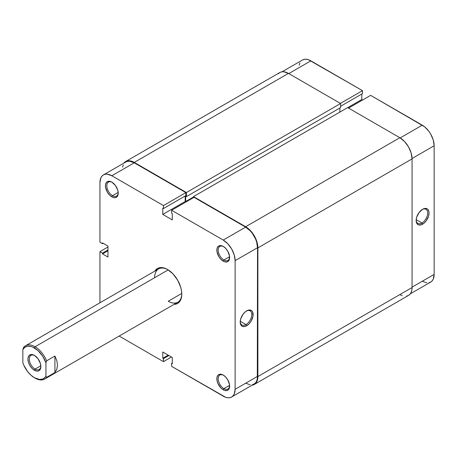 <?xml version="1.0" encoding="UTF-8"?>
<svg xmlns="http://www.w3.org/2000/svg" width="457" height="457" viewBox="0 0 457 457"><rect width="100%" height="100%" fill="white"/><g stroke="black" fill="none" stroke-linecap="round" stroke-linejoin="round"><path stroke-width="0.69" d="M223.587 246.631A8.072 4.661 -120 0 0 218.212 250.299A8.072 4.661 -120 0 0 223.913 259.993L223.233 261.17A9.031 5.216 60 0 1 216.852 250.11A9.031 5.216 60 0 1 223.233 246.42L221.988 245.843L219.686 245.615L217.926 246.631L216.972 248.739L216.972 251.618L218.72 256.4L220.794 259.193L223.233 261.17L224.484 261.747L226.781 261.975L228.546 260.958L229.134 260.022L229.5 255.971L227.752 251.19L225.678 248.391L223.233 246.42A9.031 5.216 60 0 1 229.62 257.48A9.031 5.216 60 0 1 223.233 261.17L223.913 259.993A8.072 4.661 60 0 1 218.646 252.881A8.072 4.661 60 0 1 219.88 246.414A8.072 4.661 60 0 1 223.587 246.631M223.587 375.271A8.072 4.661 -120 0 0 218.212 378.933A8.072 4.661 -120 0 0 223.913 388.627L223.233 389.804A9.031 5.216 60 0 1 216.852 378.744A9.031 5.216 60 0 1 223.233 375.054L221.988 374.477L219.686 374.249L217.926 375.266L216.972 377.373L216.972 380.253L217.926 383.463L220.794 387.833L223.233 389.804L224.484 390.381L226.781 390.609L228.546 389.593L229.134 388.656L229.5 384.605L227.752 379.824L225.678 377.031L223.233 375.054A9.031 5.216 60 0 1 229.62 386.114A9.031 5.216 60 0 1 223.233 389.804L223.913 388.627A8.072 4.661 60 0 1 218.646 381.515A8.072 4.661 60 0 1 219.88 375.048A8.072 4.661 60 0 1 223.587 375.271M112.182 182.32A8.072 4.661 -120 0 0 106.812 185.982A8.072 4.661 -120 0 0 112.513 195.676L111.834 196.853A9.031 5.216 60 0 1 105.447 185.793A9.031 5.216 60 0 1 111.834 182.103L110.588 181.526L108.286 181.298L106.527 182.314L105.573 184.422L105.573 187.301L107.321 192.083L109.389 194.876L111.834 196.853L113.079 197.43L115.381 197.658L117.146 196.641L117.735 195.705L118.22 193.162L117.735 190.061L115.381 185.393L111.834 182.103A9.031 5.216 60 0 1 118.22 193.162A9.031 5.216 60 0 1 111.834 196.853L112.513 195.676A8.072 4.661 60 0 1 107.241 188.564A8.072 4.661 60 0 1 108.48 182.097A8.072 4.661 60 0 1 112.182 182.32M245.992 324.584A8.163 4.713 120 0 0 251.761 314.776A8.163 4.713 120 0 0 246.323 311.068A8.163 4.713 -60 0 1 250.076 310.846A8.163 4.713 -60 0 1 251.327 317.387A8.163 4.713 -60 0 1 245.992 324.584L240.251 321.271L245.992 324.584A8.163 4.713 -60 0 1 241.907 324.99A8.163 4.713 -60 0 1 240.228 321.625A8.163 4.713 120 0 0 245.992 324.584L246.671 325.761L245.992 324.584M246.671 310.857A9.129 5.267 -60 0 1 253.121 314.582A9.129 5.267 -60 0 1 246.671 325.761L249.139 323.767L251.236 320.945L253.001 316.107L252.63 312.017L252.036 311.068L250.253 310.04L247.928 310.274L245.409 311.725L243.084 314.182L240.708 318.9L240.216 322.036L240.708 324.601L241.307 325.544L242.107 326.212L244.204 326.618L246.671 325.761A9.129 5.267 -60 0 1 240.216 322.036A9.129 5.267 -60 0 1 246.671 310.857L246.671 310.857M25.472 345.789A19.211 11.094 60 0 1 35.075 346.743L168.199 269.881L35.075 346.743L34.395 347.92A18.251 10.54 60 0 1 45.946 362.829L45.946 376.14L45.037 377.396L42.638 379.047L39.605 379.464L34.395 377.722L30.87 375.117L27.609 371.575L23.758 365.109L22.85 362.807L22.85 349.496L23.53 347.497L22.85 349.496A18.251 10.54 60 0 1 34.395 347.92L35.075 346.743A19.211 11.094 -120 0 0 23.53 347.497A19.211 11.094 60 0 1 25.472 345.789L158.608 268.922A19.211 11.094 60 0 1 167.879 269.687A19.211 11.094 -120 0 0 154.632 277.719M154.854 271.092A20.171 11.648 60 0 1 167.536 269.481L164.754 268.19L162.075 267.585L159.613 267.682L157.448 268.482L154.854 271.092M118.186 192.397L112.513 195.676L118.186 192.397M229.585 385.348L223.913 388.627L229.585 385.348M229.585 256.714L223.913 259.993L229.585 256.714M181.783 293.417L168.216 301.249L181.783 293.417M103.431 174.917A16.812 9.706 60 0 0 99.946 182.617L99.946 242.227L102.528 243.718L103.208 243.324L102.528 243.718L102.528 242.93L107.961 246.072L107.961 257.051L102.528 253.915L102.528 253.127L99.946 251.636L99.946 302.791L99.946 251.636L107.961 247.008L99.946 251.636L102.528 253.127L102.528 253.915L107.961 257.051L107.961 246.072L102.528 242.93L102.528 243.718L99.946 242.227L99.946 182.617L100.854 177.882L101.951 176.145L103.431 174.917L105.23 174.254L107.286 174.168L111.834 175.751L163.457 205.559L185.873 192.614L134.249 162.812L111.834 175.751L163.457 205.559L163.457 208.535L162.778 208.146L162.778 214.419L172.289 219.908L172.289 213.636L171.609 213.242L171.609 210.26L223.233 240.068L227.786 243.741L231.642 248.939L234.218 254.88L235.121 260.656L235.121 389.295L234.218 394.025L233.121 395.762L231.642 396.99L229.842 397.653L227.786 397.739L225.552 397.23L171.609 366.348L223.233 396.156A16.812 9.706 60 0 0 231.642 396.99L254.058 384.046L255.537 382.817L256.634 381.081L257.308 378.899L257.537 247.717L256.634 241.942L255.537 238.931L252.258 233.253L250.202 230.796L245.649 227.129L194.025 197.321L171.609 210.26L223.233 240.068L245.649 227.129L194.025 197.321L171.609 210.26L171.609 213.242L172.289 213.636L172.289 219.908L162.778 214.419L162.778 208.146L163.457 208.535L185.873 195.596L185.873 192.614L134.249 162.812L129.702 161.23L127.646 161.31L125.846 161.978A16.812 9.706 -120 0 1 134.249 162.812L111.834 175.751A16.812 9.706 60 0 0 103.431 174.917L125.846 161.978M245.649 383.212L250.202 384.794M252.258 384.714L254.058 384.046A16.812 9.706 -120 0 0 257.537 376.351L235.121 389.295L235.121 260.656L257.537 247.717L257.537 376.351L235.121 389.295A16.812 9.706 60 0 1 231.642 396.99M186.01 201.948L185.194 201.48L185.194 195.99L185.194 201.48L162.778 214.419L185.194 201.48L186.01 201.948M123.27 164.943L122.59 167.125M181.795 293.788A19.211 11.094 60 0 1 177.819 302.203A19.211 11.094 60 0 1 168.216 301.249A19.211 11.094 -120 0 0 181.795 293.788M171.609 366.348L171.609 363.372L172.289 363.761L172.289 357.488L162.778 351.999L162.778 358.271L163.457 358.665L163.457 361.647L119.157 336.066L163.457 361.647L171.478 357.014L163.457 361.647L163.457 358.665L162.778 358.271L168.216 355.135L162.778 358.271L162.778 351.999L172.289 357.488L172.289 363.761L171.609 363.372L172.289 362.978L171.609 363.372L171.609 366.348M174.066 304.368L177.624 303.425L179.395 301.951L180.715 299.866L181.526 297.244L181.8 294.188L181.526 290.818L180.715 287.259L177.624 280.13L172.992 273.886L167.536 269.481A20.171 11.648 60 0 1 181.8 294.188A20.171 11.648 60 0 1 174.066 304.368M235.121 260.656L257.537 247.717A16.812 9.706 -120 0 0 245.649 227.129L223.233 240.068A16.812 9.706 60 0 1 235.121 260.656M185.873 192.614L185.873 195.596L163.457 208.535L163.457 205.559L185.873 192.614M168.896 355.529L163.457 358.665L168.896 355.529M102.528 253.915L107.961 250.773L102.528 253.915M102.528 253.127L107.961 249.99L102.528 253.127M229.614 257.074A8.072 4.661 60 0 1 227.952 260.393A8.072 4.661 60 0 1 223.913 259.993A8.072 4.661 -120 0 0 229.614 257.074M229.614 385.708A8.072 4.661 60 0 1 227.952 389.027A8.072 4.661 60 0 1 223.913 388.627A8.072 4.661 -120 0 0 229.614 385.708M118.209 192.757A8.072 4.661 60 0 1 116.546 196.076A8.072 4.661 60 0 1 112.513 195.676A8.072 4.661 -120 0 0 118.209 192.757M399.846 137.711L347.68 107.589L193.482 196.613L193.482 197.635L193.482 196.613L347.68 107.589L399.846 137.711L245.649 226.735L193.482 196.613L245.649 226.735A17.292 9.985 60 0 1 257.879 247.911L256.948 241.97L254.298 235.863L250.333 230.511L245.649 226.735L399.846 137.711L404.525 141.487L408.495 146.84L411.14 152.946L412.071 158.887A17.292 9.985 -120 0 0 399.846 137.711M339.865 112.102L339.865 108.023L339.865 112.102M125.606 161.561L123.824 163.143A17.292 9.985 60 0 1 125.606 161.561L279.798 72.537A17.292 9.985 -120 0 1 288.447 73.394L134.249 162.418L129.571 160.79L127.457 160.875L125.606 161.561A17.292 9.985 60 0 1 134.249 162.418L186.422 192.534L340.614 103.51L186.422 192.534L186.422 196.613L340.614 107.589L186.422 196.613L185.673 196.184L185.673 201.52L193.482 197.007L185.673 201.52L186.216 201.828L185.673 201.52L185.673 196.184L186.422 196.613L186.422 192.534L134.249 162.418L288.447 73.394L340.614 103.51L340.614 107.589L340.614 103.51L288.447 73.394L283.768 71.766L281.655 71.852L279.798 72.537L278.279 73.8M399.846 294.582L402.234 295.69M406.639 296.125L408.495 295.439L410.015 294.177L411.14 292.389L411.837 290.144L412.071 287.522L412.071 158.887L412.071 287.522L257.879 376.545L257.879 247.911L412.071 158.887L257.879 247.911L257.879 376.545A17.292 9.985 60 0 1 254.298 384.463L255.817 383.2L256.948 381.412L257.879 376.545L412.071 287.522A17.292 9.985 -120 0 1 408.495 295.439L254.298 384.463A17.292 9.985 60 0 1 252.036 385.217L254.298 384.463M416.161 220.051A8.163 4.713 120 0 0 421.925 223.01L422.605 224.187A9.129 5.267 -60 0 1 416.15 220.463A9.129 5.267 -60 0 1 422.605 209.283L419.018 212.608L416.641 217.326L416.15 220.463L416.641 223.027L418.041 224.638L419.018 224.998L421.343 224.77L423.862 223.319L426.187 220.862L428.563 216.144L429.054 213.008L428.929 211.625L427.969 209.495L427.164 208.832L425.073 208.426L422.605 209.283A9.129 5.267 -60 0 1 429.054 213.008A9.129 5.267 -60 0 1 422.605 224.187L421.925 223.01A8.163 4.713 -60 0 1 417.841 223.416A8.163 4.713 -60 0 1 416.161 220.051M416.184 219.697L421.925 223.01L416.184 219.697M422.262 125.161L400.183 137.911L422.262 125.161L370.638 95.353L424.582 126.766L428.866 131.285L430.671 134.032L433.247 139.973L434.15 145.749L434.15 274.383L434.15 145.749A16.812 9.706 -120 0 0 422.262 125.161M348.56 108.103L370.638 95.353L348.56 108.103M422.262 281.249L426.809 282.832M428.866 282.746L430.671 282.083L432.145 280.855L433.247 279.118L434.15 274.383L412.071 287.133L434.15 274.383A16.812 9.706 -120 0 1 430.671 282.083L410.277 293.857M362.624 99.986L361.807 99.512L361.807 94.022L361.807 99.512L347.748 107.629L361.807 99.512L362.624 99.986M302.454 60.01A16.812 9.706 -120 0 1 310.863 60.844L288.784 73.588L310.863 60.844L362.487 90.652L362.487 93.628L340.614 106.258L362.487 93.628L362.487 90.652L308.544 59.77L306.316 59.261L304.259 59.347L302.454 60.01L282.066 71.783M299.878 62.975L299.204 65.162M412.071 158.499L434.15 145.749L412.071 158.499M362.487 90.652L340.408 103.396L362.487 90.652M422.251 209.495A8.163 4.713 -60 0 1 426.004 209.272A8.163 4.713 -60 0 1 427.255 215.813A8.163 4.713 -60 0 1 421.925 223.01A8.163 4.713 120 0 0 427.695 213.202A8.163 4.713 120 0 0 422.251 209.495M34.749 355.58A8.163 4.713 -120 0 0 29.305 359.288A8.163 4.713 -120 0 0 35.075 369.096L34.395 370.273A9.129 5.267 60 0 1 27.946 359.093A9.129 5.267 60 0 1 34.395 355.369L33.138 354.786L30.813 354.552L29.031 355.58L28.071 357.711L27.946 359.093L28.437 362.23L29.836 365.457L31.927 368.279L34.395 370.273L36.868 371.13L37.982 371.084L38.959 370.724L40.359 369.113L40.85 366.548L40.359 363.412L37.982 358.694L34.395 355.369A9.129 5.267 60 0 1 40.85 366.548A9.129 5.267 60 0 1 34.395 370.273L35.075 369.096A8.163 4.713 60 0 1 29.745 361.898A8.163 4.713 60 0 1 30.996 355.357A8.163 4.713 60 0 1 34.749 355.58M40.816 365.783L35.075 369.096L40.816 365.783M54.914 372.575L46.625 377.356A19.211 11.094 60 0 1 44.683 379.064A19.211 11.094 60 0 1 35.075 378.116A19.211 11.094 -120 0 0 46.625 377.356L45.946 376.14A18.251 10.54 60 0 1 34.395 377.722A18.251 10.54 60 0 1 22.85 362.807L22.85 349.496L24.867 347.269L27.609 346.223L30.87 346.446L32.618 347.029L37.925 350.525L42.638 356.106L45.946 362.829L46.625 360.83L54.914 356.049L56.834 360.659L57.491 365.172L56.834 369.25L54.914 372.575L46.625 377.356L45.946 376.14L45.946 362.829L46.625 360.83A19.211 11.094 -120 0 0 35.075 346.743A19.211 11.094 60 0 1 46.625 360.83L54.914 356.049L54.914 372.575L54.914 356.049L56.834 360.659L57.491 365.172L56.834 369.25L54.914 372.575M40.839 366.137A8.163 4.713 60 0 1 39.159 369.502A8.163 4.713 60 0 1 35.075 369.096A8.163 4.713 -120 0 0 40.839 366.137M35.075 378.116L34.395 377.722M180.218 300.815L44.683 379.064"/></g></svg>
